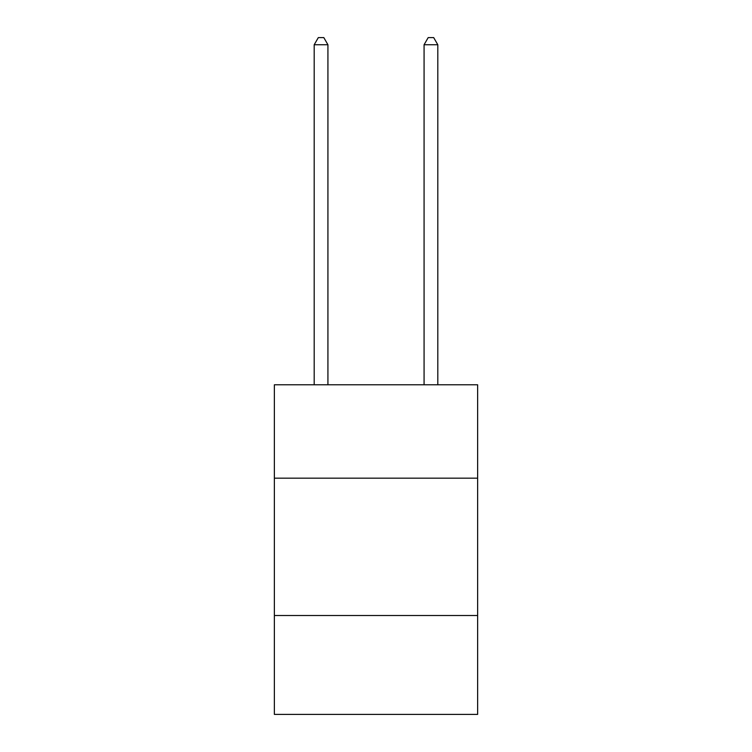 <?xml version="1.0" encoding="UTF-8"?>
<svg xmlns="http://www.w3.org/2000/svg" width="752" height="752" viewBox="0 0 752 752"><rect width="100%" height="100%" fill="white"/><g stroke="black" fill="none" stroke-linecap="round" stroke-linejoin="round"><path stroke-width="1.13" d="M477.633 478.178L477.633 384.789L274.367 384.789L274.367 478.178L477.633 478.178L477.633 714.4L274.367 714.4L274.367 478.178M477.633 615.521L274.367 615.521M327.928 384.789L327.928 44.744L314.195 44.744L314.195 384.789M314.195 44.744L318.322 37.6L323.811 37.6L327.928 44.744M437.805 384.789L437.805 44.744L424.072 44.744L424.072 384.789M424.072 44.744L428.189 37.6L433.678 37.6L437.805 44.744"/></g></svg>
